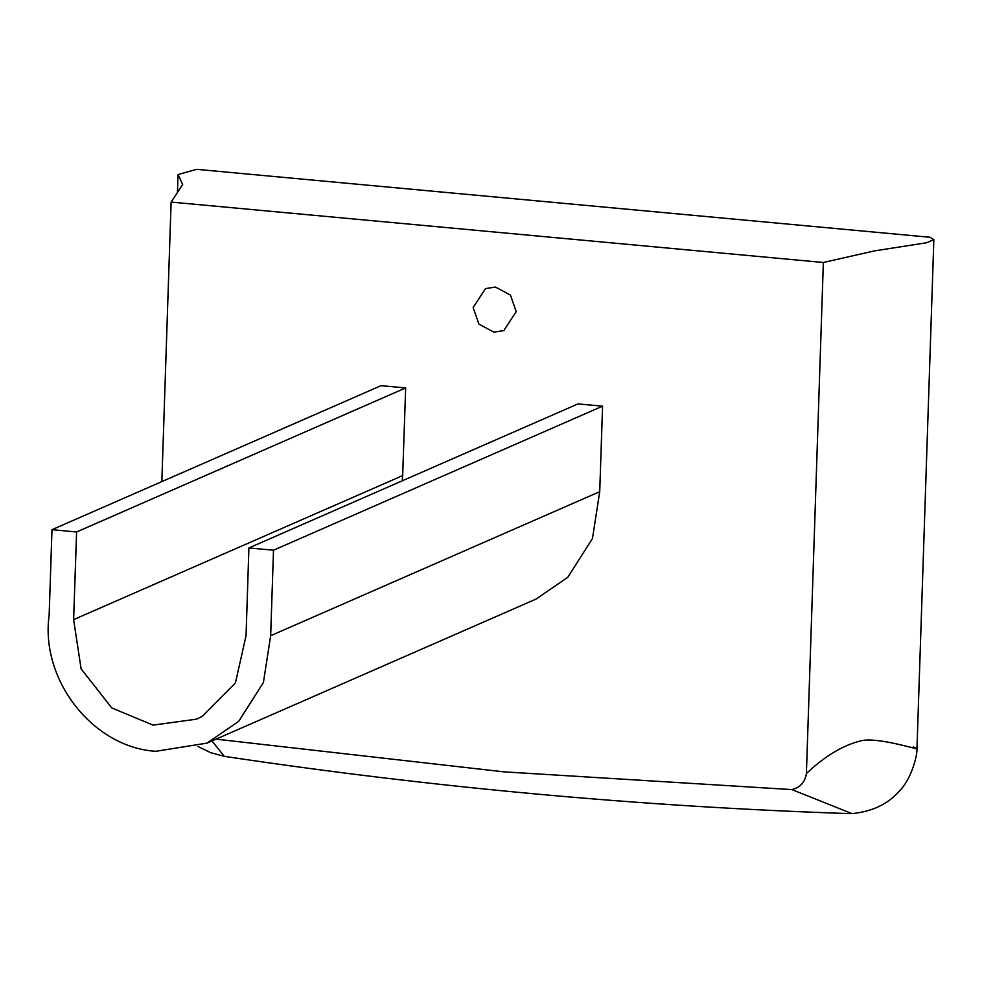 <?xml version="1.0" encoding="UTF-8"?>
<svg xmlns="http://www.w3.org/2000/svg" width="983" height="983" viewBox="0 0 983 983"><rect width="100%" height="100%" fill="white"/><g stroke="black" fill="none" stroke-linecap="round" stroke-linejoin="round"><path stroke-width="1.47" d="M73.614 619.622L76.6 531.975L51.988 529.69L49.15 615.211C40.057 679.843 93.004 747.436 155.769 751.295L206.958 743.123L238.697 721.35L263.407 682.534L270.669 635.718L273.507 550.21L248.896 547.949L246.069 635.546L235.404 683.038L202.326 716.312L196.465 719.163L153.09 725.122L111.792 707.944L81.097 668.796L73.614 619.622L402.674 475.588L402.244 480.834M248.896 547.949L577.955 403.915L602.567 406.163L599.728 491.684L592.479 538.5L567.769 577.316L536.018 599.089L206.958 743.123M76.6 531.975L405.66 387.929L402.674 475.588M51.988 529.69L381.048 385.655L405.66 387.929M270.669 635.718L599.728 491.684M273.507 550.21L602.567 406.163M493.921 332.143L478.918 324.132L473.142 307.605L485.491 288.633L495.42 287.048L510.435 295.06L516.21 311.586L503.849 330.571L493.921 332.143M161.839 481.609L171.116 202.08L823.361 262.486L806.404 773.51C804.979 782.284 800.137 787.641 791.893 789.595L503.788 771.839L216.076 739.142M171.116 202.08L182.666 184.435L178.034 174.569L196.674 169.346L930.139 237.284L933.85 239.668L926.465 242.776L874.526 250.874L823.361 262.486M913.232 746.883C931.171 754.403 880.141 736.242 861.268 740.74C843.242 745.077 824.958 756.001 806.404 773.51M933.85 239.668L916.967 748.677C917.471 754.698 911.732 779.212 898.818 791.634C887.624 804.266 872.019 811.589 851.991 813.629L791.893 789.595M850.848 813.654C641.186 806.662 432.348 787.555 224.333 756.345L211.935 740.949M224.296 756.332L210.681 752.683L198.099 746.527M178.034 174.569L177.419 192.828"/></g></svg>
